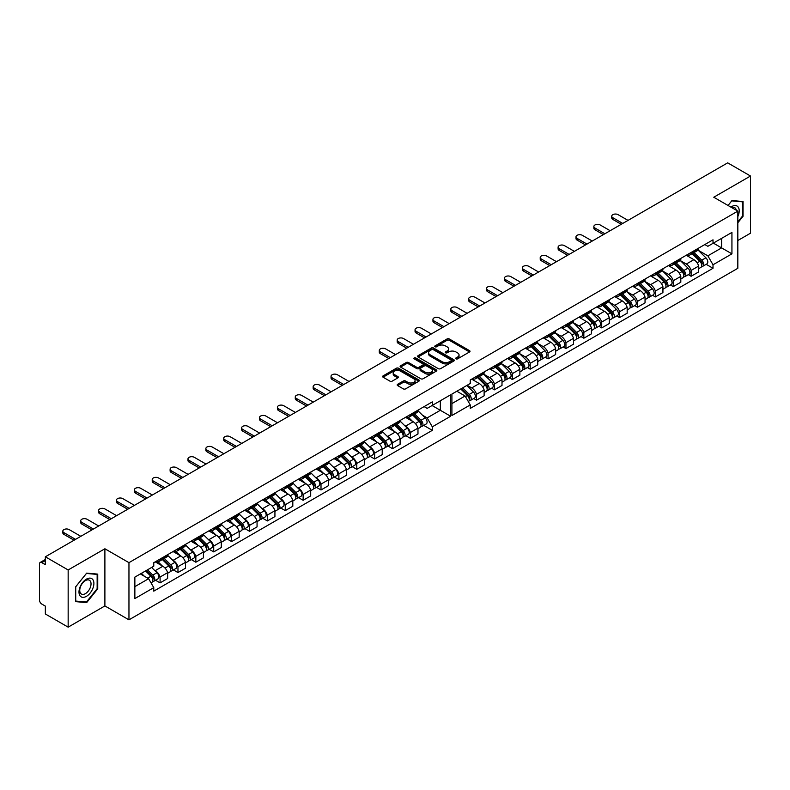 <?xml version="1.0" encoding="UTF-8"?>
<svg xmlns="http://www.w3.org/2000/svg" width="790" height="790" viewBox="0 0 790 790"><rect width="100%" height="100%" fill="white"/><g stroke="black" fill="none" stroke-linecap="round" stroke-linejoin="round"><path stroke-width="1.19" d="M456.008 358.858A1.116 0.642 0 0 0 457.588 358.858L469.537 351.955A1.59 0.918 0 0 0 470.01 351.303A1.59 0.918 0 0 0 469.537 350.651L449.293 338.959A1.59 0.918 0 0 0 447.041 338.959L435.083 345.862A1.116 0.642 0 0 0 436.663 346.771L438.203 345.882A5.096 2.943 0 0 1 445.412 345.882L447.091 346.85A5.096 2.943 0 0 1 448.582 348.933A5.096 2.943 0 0 1 447.091 351.007L445.55 351.906A1.116 0.642 0 0 0 447.12 352.814L448.671 351.915A5.096 2.943 0 0 1 455.87 351.915L457.558 352.893A5.096 2.943 0 0 1 459.049 354.977A5.096 2.943 0 0 1 457.558 357.05L456.008 357.939A1.116 0.642 0 0 0 456.008 358.858L456.008 357.939M438.322 368.673A1.59 0.918 0 0 0 440.573 368.673L453.845 361.01A1.59 0.918 0 0 0 454.309 360.368A1.59 0.918 0 0 0 453.845 359.717L433.591 348.025A1.59 0.918 0 0 0 431.34 348.025L418.068 355.688A1.59 0.918 0 0 0 417.604 356.339A1.59 0.918 0 0 0 418.068 356.981L438.322 368.673M45.346 556.802L727.689 162.849L750.5 176.022L713.765 197.233L737.83 211.128L128.958 562.658L104.892 548.764L68.157 569.965L45.346 556.802L45.346 564.672L41.791 562.628A3.239 1.876 -120 0 0 40.172 562.46A3.239 1.876 -120 0 0 39.5 563.951L39.5 600.084A3.239 1.876 -120 0 0 41.791 604.054L45.346 606.108L45.346 613.978L68.157 627.151L104.892 605.94L128.958 619.834L737.83 268.304L737.83 211.128M397.647 384.296A1.59 0.918 0 0 0 397.182 384.947A1.59 0.918 0 0 0 397.647 385.599L403.325 388.878A1.59 0.918 0 0 0 405.576 388.878L418.858 381.215A1.59 0.918 0 0 0 419.322 380.563A1.59 0.918 0 0 0 418.858 379.911L398.604 368.219A1.59 0.918 0 0 0 396.353 368.219L383.081 375.892A1.59 0.918 0 0 0 382.607 376.534A1.59 0.918 0 0 0 383.081 377.185L389.944 381.145A1.59 0.918 0 0 0 392.186 381.145L397.874 377.867A1.59 0.918 0 0 0 398.338 377.215A1.59 0.918 0 0 0 397.874 376.573L394.467 374.608A4.256 2.459 0 0 1 393.223 372.87A4.256 2.459 0 0 1 395.849 370.599A4.256 2.459 0 0 1 400.49 371.132L413.822 378.825A4.256 2.459 0 0 1 415.066 380.563A4.256 2.459 0 0 1 412.439 382.834A4.256 2.459 0 0 1 407.798 382.301L405.576 381.017A1.59 0.918 0 0 0 403.325 381.017L397.647 384.296L397.647 385.599L403.325 382.34L403.325 381.017M414.632 359.094A1.116 0.642 0 0 1 415.757 359.253L436.327 371.122L423.075 378.775A1.59 0.918 0 0 1 420.823 378.775L400.57 367.083L406.257 363.834L406.257 362.511L400.57 365.79A1.59 0.918 0 0 0 400.105 366.442A1.59 0.918 0 0 0 400.57 367.083L400.57 365.79M406.257 363.834A1.59 0.918 0 0 1 408.509 363.834L408.509 362.511A1.59 0.918 0 0 0 406.257 362.511M408.509 362.511L416.715 367.251A1.59 0.918 0 0 0 418.967 367.251L422.739 365.069A1.59 0.918 0 0 0 423.203 364.427A1.59 0.918 0 0 0 422.739 363.775L414.187 358.838A1.116 0.642 0 0 1 415.757 357.929L436.347 369.819A1.59 0.918 0 0 1 436.821 370.461A1.59 0.918 0 0 1 436.347 371.112L436.347 369.819M737.83 240.516L750.5 233.198L750.5 176.022M154.238 570.044L155.265 570.637A7.456 4.306 60 0 1 160.084 577.016L167.648 572.651A7.456 4.306 -120 0 0 162.829 566.262L155.215 561.868M158.997 561.473L166.562 557.108A7.456 4.306 -120 0 0 167.648 555.913L160.084 560.278A7.456 4.306 60 0 1 158.997 561.473A7.456 4.306 60 0 1 155.946 561.443M160.084 560.278L160.084 559.053M155.541 580.255L160.084 582.872L160.084 577.016M172.121 559.715L173.148 560.308A7.456 4.306 60 0 1 177.967 566.697L177.967 572.553L185.531 568.188L185.531 562.322A7.456 4.306 -120 0 0 180.713 555.943L173.089 551.538M177.967 548.724L177.967 549.949A7.456 4.306 60 0 1 176.881 551.144A7.456 4.306 60 0 1 173.82 551.114M173.415 569.926L177.967 572.553M160.084 582.872L167.648 578.507L167.648 572.651M167.648 555.913L167.648 554.679M405.872 435.725L410.415 438.341L417.979 433.977L417.979 428.121A7.456 4.306 -120 0 0 413.17 421.732L405.547 417.337M410.415 414.523L410.415 415.747A7.456 4.306 60 0 1 409.329 416.942L416.893 412.578A7.456 4.306 -120 0 0 417.979 411.383L417.979 410.158M404.579 425.514L405.606 426.106A7.456 4.306 60 0 1 410.415 432.486L410.415 438.341M409.329 416.942A7.456 4.306 60 0 1 406.277 416.913M387.989 446.044L392.531 448.671L400.105 444.306L400.105 438.44A7.456 4.306 -120 0 0 395.286 432.061L387.663 427.657M392.531 424.842L392.531 426.067A7.456 4.306 60 0 1 391.445 427.262L399.019 422.897A7.456 4.306 -120 0 0 400.105 421.702L400.105 420.478M386.695 435.833L387.722 436.426A7.456 4.306 60 0 1 392.531 442.815L392.531 448.671M391.445 427.262A7.456 4.306 60 0 1 388.394 427.232M370.115 456.373L374.657 458.99L382.222 454.625L382.222 448.769A7.456 4.306 -120 0 0 377.403 442.38L369.779 437.986M374.657 435.172L374.657 436.396A7.456 4.306 60 0 1 373.571 437.591L381.135 433.226A7.456 4.306 -120 0 0 382.222 432.031L382.222 430.797M368.812 446.162L369.839 446.755A7.456 4.306 60 0 1 374.657 453.134L374.657 458.99M373.571 437.591A7.456 4.306 60 0 1 370.51 437.561M352.231 466.693L356.774 469.319L364.338 464.945L364.338 459.089A7.456 4.306 -120 0 0 359.529 452.709L351.906 448.305M356.774 445.491L356.774 446.715A7.456 4.306 60 0 1 355.688 447.91L363.252 443.546A7.456 4.306 -120 0 0 364.338 442.351L364.338 441.126M350.938 456.482L351.955 457.074A7.456 4.306 60 0 1 356.774 463.454L356.774 469.319M355.688 447.91A7.456 4.306 60 0 1 352.636 447.881M334.348 477.012L338.89 479.639L346.454 475.274L346.454 469.418A7.456 4.306 -120 0 0 341.645 463.029L334.022 458.625M338.89 455.82L338.89 457.045A7.456 4.306 60 0 1 337.804 458.24L345.368 453.865A7.456 4.306 -120 0 0 346.454 452.67L346.454 451.446M333.054 466.801L334.081 467.394A7.456 4.306 60 0 1 338.89 473.783L338.89 479.639M337.804 458.24A7.456 4.306 60 0 1 334.753 458.21M316.464 487.341L321.007 489.968L328.581 485.593L328.581 479.737A7.456 4.306 -120 0 0 323.762 473.348L316.138 468.954M321.007 466.14L321.007 467.364A7.456 4.306 60 0 1 319.93 468.559L327.495 464.194A7.456 4.306 -120 0 0 328.581 462.999L328.581 461.775M315.171 477.13L316.197 477.723A7.456 4.306 60 0 1 321.007 484.102L321.007 489.968M319.93 468.559A7.456 4.306 60 0 1 316.869 468.529M298.59 497.661L303.133 500.287L310.697 495.923L310.697 490.057A7.456 4.306 -120 0 0 305.878 483.678L298.255 479.273M303.133 476.459L303.133 477.693A7.456 4.306 60 0 1 302.047 478.888L309.611 474.514A7.456 4.306 -120 0 0 310.697 473.319L310.697 472.094M297.287 487.45L298.314 488.042A7.456 4.306 60 0 1 303.133 494.431L303.133 500.287M302.047 478.888A7.456 4.306 60 0 1 298.985 478.849M280.707 507.99L285.249 510.607L292.813 506.242L292.813 500.386A7.456 4.306 -120 0 0 288.004 493.997L280.381 489.603M285.249 486.788L285.249 488.013A7.456 4.306 60 0 1 284.163 489.207L291.727 484.843A7.456 4.306 -120 0 0 292.813 483.648L292.813 482.423M279.413 497.779L280.44 498.372A7.456 4.306 60 0 1 285.249 504.751L285.249 510.607M284.163 489.207A7.456 4.306 60 0 1 281.112 489.178M262.823 518.309L267.366 520.936L274.93 516.571L274.93 510.705A7.456 4.306 -120 0 0 270.121 504.326L262.497 499.922M267.366 497.108L267.366 498.332A7.456 4.306 60 0 1 266.279 499.527L273.844 495.162A7.456 4.306 -120 0 0 274.93 493.967L274.93 492.743M261.529 508.098L262.557 508.691A7.456 4.306 60 0 1 267.366 515.08L267.366 520.936M266.279 499.527A7.456 4.306 60 0 1 263.228 499.497M244.94 528.638L249.492 531.255L257.056 526.89L257.056 521.035A7.456 4.306 -120 0 0 252.237 514.645L244.614 510.241M249.492 507.437L249.492 508.661A7.456 4.306 60 0 1 248.406 509.856L255.97 505.491A7.456 4.306 -120 0 0 257.056 504.297L257.056 503.062M243.646 518.418L244.673 519.01A7.456 4.306 60 0 1 249.492 525.399L249.492 531.255M248.406 509.856A7.456 4.306 60 0 1 245.344 509.827M227.066 538.958L231.608 541.585L239.173 537.21L239.173 531.354A7.456 4.306 -120 0 0 234.353 524.975L226.73 520.571M231.608 517.756L231.608 518.981A7.456 4.306 60 0 1 230.522 520.176L238.086 515.811A7.456 4.306 -120 0 0 239.173 514.616L239.173 513.391M225.762 528.747L226.789 529.34A7.456 4.306 60 0 1 231.608 535.719L231.608 541.585M230.522 520.176A7.456 4.306 60 0 1 227.471 520.146M209.182 549.277L213.725 551.904L221.289 547.539L221.289 541.683A7.456 4.306 -120 0 0 216.48 535.294L208.856 530.89M213.725 528.085L213.725 529.31A7.456 4.306 60 0 1 212.638 530.505L220.203 526.13A7.456 4.306 -120 0 0 221.289 524.935L221.289 523.711M207.889 539.066L208.916 539.659A7.456 4.306 60 0 1 213.725 546.048L213.725 551.904M212.638 530.505A7.456 4.306 60 0 1 209.587 530.475M191.299 559.606L195.841 562.223L203.405 557.858L203.405 552.003A7.456 4.306 -120 0 0 198.596 545.614L190.973 541.219M195.841 538.405L195.841 539.629A7.456 4.306 60 0 1 194.755 540.824L202.319 536.459A7.456 4.306 -120 0 0 203.405 535.264L203.405 534.04M190.005 549.396L191.032 549.988A7.456 4.306 60 0 1 195.841 556.367L195.841 562.223M194.755 540.824A7.456 4.306 60 0 1 191.703 540.794M176.881 551.144L184.445 546.779A7.456 4.306 -120 0 0 185.531 545.584L185.531 544.359M195.841 556.367L203.405 552.003M213.725 546.048L221.289 541.683M231.608 535.719L239.173 531.354M249.492 525.399L257.056 521.035M267.366 515.08L274.93 510.705M285.249 504.751L292.813 500.386M303.133 494.431L310.697 490.057M321.007 484.102L328.581 479.737M338.89 473.783L346.454 469.418M356.774 463.454L364.338 459.089M374.657 453.134L382.222 448.769M392.531 442.815L400.105 438.44M410.415 432.486L417.979 428.121M177.967 566.697L185.531 562.322M203.405 535.264L195.841 539.629M221.289 524.935L213.725 529.31M239.173 514.616L231.608 518.981M257.056 504.297L249.492 508.661M274.93 493.967L267.366 498.332M292.813 483.648L285.249 488.013M310.697 473.319L303.133 477.693M328.581 462.999L321.007 467.364M346.454 452.67L338.89 457.045M364.338 442.351L356.774 446.715M382.222 432.031L374.657 436.396M400.105 421.702L392.531 426.067M417.979 411.383L410.415 415.747M185.531 545.584L177.967 549.949M440.336 400.757L450.646 394.803L450.646 416.241L432.308 426.827L427.153 417.9L440.336 410.287L440.336 400.757M134.863 586.644L148.619 578.705L153.774 587.642L134.863 598.563L134.863 577.115L153.774 566.203L153.774 562.687L432.308 401.883L432.308 405.389L427.153 408.371L424.112 406.613M422.453 415.185L427.153 417.9M432.081 405.527L450.646 416.241M68.157 569.965L68.157 627.151M467.157 385.273L471.739 387.92A7.456 4.306 60 0 1 476.558 394.299L476.558 400.165L484.122 395.79L484.122 389.934A7.456 4.306 -120 0 0 479.303 383.555L471.679 379.151M476.558 376.336L476.558 377.561A7.456 4.306 60 0 1 475.471 378.756A7.456 4.306 60 0 1 472.41 378.726M473.733 398.535L476.558 400.165M475.471 378.756L483.036 374.391A7.456 4.306 -120 0 0 484.122 373.196L484.122 371.972M483.747 374.203L489.622 377.6A7.456 4.306 60 0 1 494.431 383.979L494.431 389.835L501.996 385.471L501.996 379.615A7.456 4.306 -120 0 0 497.187 373.226L489.563 368.831M494.431 366.017L494.431 367.241A7.456 4.306 60 0 1 493.345 368.436A7.456 4.306 60 0 1 490.294 368.407M491.607 388.206L494.431 389.835M493.345 368.436L500.909 364.072A7.456 4.306 -120 0 0 501.996 362.877L501.996 361.642M501.62 363.874L507.506 367.271A7.456 4.306 60 0 1 512.315 373.66L512.315 379.516L519.879 375.151L519.879 369.286A7.456 4.306 -120 0 0 515.07 362.906L507.447 358.502M512.315 355.688L512.315 356.912A7.456 4.306 60 0 1 511.229 358.107A7.456 4.306 60 0 1 508.177 358.077M509.491 377.887L512.315 379.516M511.229 358.107L518.793 353.742A7.456 4.306 -120 0 0 519.879 352.547L519.879 351.323M519.504 353.555L525.38 356.952A7.456 4.306 60 0 1 530.199 363.331L530.199 369.187L537.763 364.822L537.763 358.966A7.456 4.306 -120 0 0 532.944 352.577L525.32 348.183M530.199 345.368L530.199 346.593A7.456 4.306 60 0 1 529.112 347.788A7.456 4.306 60 0 1 526.051 347.758M527.374 367.557L530.199 369.187M529.112 347.788L536.677 343.423A7.456 4.306 -120 0 0 537.763 342.228L537.763 341.004M537.388 343.235L543.263 346.622A7.456 4.306 60 0 1 548.082 353.012L548.082 358.867L555.646 354.503L555.646 348.647A7.456 4.306 -120 0 0 550.827 342.258L543.204 337.853M548.082 335.049L548.082 336.273A7.456 4.306 60 0 1 546.996 337.468A7.456 4.306 60 0 1 543.935 337.439M545.248 357.238L548.082 358.867M546.996 337.468L554.56 333.094A7.456 4.306 -120 0 0 555.646 331.899L555.646 330.674M555.271 332.906L561.147 336.303A7.456 4.306 60 0 1 565.956 342.682L565.956 348.548L573.52 344.173L573.52 338.318A7.456 4.306 -120 0 0 568.711 331.938L561.088 327.534M565.956 324.72L565.956 325.944A7.456 4.306 60 0 1 564.87 327.139A7.456 4.306 60 0 1 561.818 327.109M563.132 346.909L565.956 348.548M564.87 327.139L572.434 322.774A7.456 4.306 -120 0 0 573.52 321.579L573.52 320.355M573.145 322.587L579.021 325.974A7.456 4.306 60 0 1 583.84 332.363L583.84 338.219L591.404 333.854L591.404 327.998A7.456 4.306 -120 0 0 586.595 321.609L578.971 317.205M583.84 314.4L583.84 315.625A7.456 4.306 60 0 1 582.753 316.82A7.456 4.306 60 0 1 579.702 316.79M581.015 336.589L583.84 338.219M582.753 316.82L590.318 312.455A7.456 4.306 -120 0 0 591.404 311.26L591.404 310.026M591.029 312.257L596.904 315.654A7.456 4.306 60 0 1 601.723 322.043L601.723 327.899L609.288 323.535L609.288 317.669A7.456 4.306 -120 0 0 604.469 311.29L596.845 306.885M601.723 304.071L601.723 305.296A7.456 4.306 60 0 1 600.637 306.49A7.456 4.306 60 0 1 597.576 306.461M598.899 326.27L601.723 327.899M600.637 306.49L608.201 302.126A7.456 4.306 -120 0 0 609.288 300.931L609.288 299.706M608.912 301.938L614.788 305.335A7.456 4.306 60 0 1 619.597 311.714L619.597 317.57L627.171 313.205L627.171 307.35A7.456 4.306 -120 0 0 622.352 300.96L614.729 296.566M619.597 293.752L619.597 294.976A7.456 4.306 60 0 1 618.521 296.171A7.456 4.306 60 0 1 615.459 296.141M616.773 315.941L619.597 317.57M618.521 296.171L626.085 291.806A7.456 4.306 -120 0 0 627.171 290.611L627.171 289.387M626.786 291.619L632.671 295.006A7.456 4.306 60 0 1 637.481 301.395L637.481 307.251L645.045 302.886L645.045 297.02A7.456 4.306 -120 0 0 640.236 290.641L632.612 286.237M637.481 283.422L637.481 284.657A7.456 4.306 60 0 1 636.394 285.852A7.456 4.306 60 0 1 633.343 285.812M634.656 305.621L637.481 307.251M636.394 285.852L643.959 281.477A7.456 4.306 -120 0 0 645.045 280.282L645.045 279.058M644.67 281.289L650.545 284.686A7.456 4.306 60 0 1 655.364 291.066L655.364 296.931L662.929 292.557L662.929 286.701A7.456 4.306 -120 0 0 658.119 280.312L650.496 275.917M655.364 273.103L655.364 274.328A7.456 4.306 60 0 1 654.278 275.522A7.456 4.306 60 0 1 651.227 275.493M652.54 295.292L655.364 296.931M654.278 275.522L661.842 271.158A7.456 4.306 -120 0 0 662.929 269.963L662.929 268.738M662.553 270.97L668.429 274.357A7.456 4.306 60 0 1 673.248 280.746L673.248 286.602L680.812 282.237L680.812 276.382A7.456 4.306 -120 0 0 675.993 269.992L668.37 265.588M673.248 262.784L673.248 264.008A7.456 4.306 60 0 1 672.162 265.203A7.456 4.306 60 0 1 669.1 265.173M670.424 284.973L673.248 286.602M672.162 265.203L679.726 260.828A7.456 4.306 -120 0 0 680.812 259.634L680.812 258.409M680.437 260.641L686.312 264.038A7.456 4.306 60 0 1 691.122 270.417L691.122 276.283L698.696 271.908L698.696 266.052A7.456 4.306 -120 0 0 693.877 259.673L686.253 255.269M691.122 252.454L691.122 253.679A7.456 4.306 60 0 1 690.035 254.874A7.456 4.306 60 0 1 686.984 254.844M688.297 274.653L691.122 276.283M698.696 248.09L698.696 249.314L691.122 253.679M690.035 254.874L697.61 250.509A7.456 4.306 -120 0 0 698.696 249.314M655.364 291.066L662.929 286.701M637.481 301.395L645.045 297.02M619.597 311.714L627.171 307.35M601.723 322.043L609.288 317.669M583.84 332.363L591.404 327.998M565.956 342.682L573.52 338.318M548.082 353.012L555.646 348.647M530.199 363.331L537.763 358.966M512.315 373.66L519.879 369.286M494.431 383.979L501.996 379.615M476.558 394.299L484.122 389.934M673.248 280.746L680.812 276.382M691.122 270.417L698.696 266.052M662.929 269.963L655.364 274.328M645.045 280.282L637.481 284.657M627.171 290.611L619.597 294.976M609.288 300.931L601.723 305.296M591.404 311.26L583.84 315.625M573.52 321.579L565.956 325.944M555.646 331.899L548.082 336.273M537.763 342.228L530.199 346.593M519.879 352.547L512.315 356.912M501.996 362.877L494.431 367.241M484.122 373.196L476.558 377.561M680.812 259.634L673.248 264.008M704.818 244.544L707.86 246.302L713.014 243.32L713.014 239.814L470.248 379.98L470.248 383.486L451.91 394.072L451.91 415.51L470.248 404.924L470.248 408.43L713.014 268.274L713.014 264.769L707.86 255.832L721.616 247.892L721.616 238.363L731.935 232.408L731.935 253.847L713.014 264.769M706.181 264.324L713.014 268.274M451.91 403.601L465.093 395.997L456.837 391.228M465.093 395.997L470.248 404.924M698.311 250.321L707.86 255.832M432.308 405.389L450.646 394.803M153.774 587.642L153.774 591.147L432.308 430.343L432.308 426.827M713.014 243.32L731.935 232.408M128.958 619.834L128.958 562.658M737.83 222.77L743.054 216.282L743.054 201.539L731.984 200.551L728.034 205.469M86.663 573.125L75.603 586.881L75.603 601.634L86.663 602.622L97.733 588.856L97.733 574.113L86.663 573.125M104.892 605.94L104.892 548.764M713.36 243.123L731.935 253.847M148.619 578.705L140.363 573.945M423.756 425.395L432.308 430.343M456.452 359.016L457.558 358.374A5.096 2.943 0 0 0 459.049 356.3L459.049 354.977M448.582 348.933L448.582 350.256A5.096 2.943 0 0 1 447.091 352.33L445.995 352.972M469.517 351.965L449.293 340.283A1.59 0.918 0 0 0 447.041 340.283L435.527 346.928M415.066 380.563L415.066 381.886A4.256 2.459 0 0 1 412.439 384.157A4.256 2.459 0 0 1 407.798 383.624L405.576 382.34A1.59 0.918 0 0 0 403.325 382.34M393.223 372.87L393.223 374.193A4.256 2.459 0 0 0 394.467 375.931L394.467 374.608M397.874 376.573L397.874 377.867L394.467 375.931M418.858 379.911L418.858 381.215L398.604 369.542A1.59 0.918 0 0 0 396.353 369.542L383.101 377.195L383.081 375.892M408.509 363.834L416.715 368.575A1.59 0.918 0 0 0 418.967 368.575L422.739 366.392A1.59 0.918 0 0 0 423.203 365.75L423.203 364.427M425.237 372.169A4.256 2.459 0 0 0 429.879 372.702A4.256 2.459 0 0 0 432.505 370.431A4.256 2.459 0 0 0 431.261 368.693L426.56 365.987A1.59 0.918 0 0 0 424.309 365.987L420.547 368.16A1.59 0.918 0 0 0 420.073 368.812A1.59 0.918 0 0 0 420.547 369.453L425.237 372.169L425.237 373.492A4.256 2.459 0 0 0 429.879 374.026A4.256 2.459 0 0 0 432.505 371.754L432.505 370.431M420.073 368.812L420.073 370.135A1.59 0.918 0 0 0 420.547 370.777L420.547 369.453M425.237 373.492L420.547 370.777M453.825 361.03L433.591 349.348A1.59 0.918 0 0 0 431.34 349.348L418.088 357.001M451.031 360.823A1.116 0.642 0 0 0 451.031 359.904L433.256 349.644A1.116 0.642 0 0 0 431.686 349.644L430.046 350.592A5.096 2.943 0 0 0 428.555 352.666A5.096 2.943 0 0 0 430.046 354.75L442.203 361.761A5.096 2.943 0 0 0 449.401 361.761L451.031 360.823L451.031 362.146A1.116 0.642 0 0 0 451.357 361.692L451.357 360.368M428.555 352.666L428.555 353.989A5.096 2.943 0 0 0 430.046 356.073L430.046 354.75M451.031 362.146L449.401 363.084A5.096 2.943 0 0 1 442.203 363.084L430.046 356.073M97.15 588.53L97.733 588.856M85.498 601.94L86.663 602.622M742.472 215.956L743.054 216.282M692.099 253.689L699.822 261.302A4.049 2.34 60 0 1 700.888 267.385L698.696 268.649M686.826 254.943L688.436 256.533M694.183 255.743L697.165 257.471M628.03 220.39L618.116 214.673A3.733 2.153 0 0 0 614.047 214.199A3.733 2.153 0 0 0 611.746 216.193A3.733 2.153 0 0 0 612.843 217.714L622.757 223.442M692.879 253.234L701.273 261.52A1.945 1.126 60 0 1 701.787 264.433A1.945 1.126 60 0 1 701.609 264.502M694.045 252.563L701.767 260.177A4.049 2.34 60 0 1 702.833 266.26A4.049 2.34 60 0 1 701.609 266.388M698.113 250.124L705.895 257.797A4.049 2.34 60 0 1 706.961 263.87L702.833 266.26M621.266 224.301L612.843 219.432A3.733 2.153 180 0 1 611.746 217.912L611.746 216.193M408.114 418.819L406.218 416.942M412.656 415.017L419.115 421.386A4.049 2.34 60 0 1 420.181 427.459L417.979 428.733M408.391 417.258L412.578 421.396M413.476 415.826L416.458 417.545M349.032 381.471L337.399 374.746A3.733 2.153 0 0 0 333.341 374.282A3.733 2.153 0 0 0 331.04 376.277A3.733 2.153 0 0 0 332.126 377.798L343.759 384.513M413.437 414.572L420.566 421.593A1.945 1.126 60 0 1 421.07 424.516A1.945 1.126 60 0 1 420.902 424.586M414.612 413.901L421.06 420.26A4.049 2.34 60 0 1 422.127 426.333A4.049 2.34 60 0 1 420.902 426.472M417.979 410.77L425.188 417.88A4.049 2.34 60 0 1 426.254 423.954L422.127 426.333M342.277 385.372L332.126 379.516A3.733 2.153 180 0 1 331.04 377.995L331.04 376.277M674.216 264.008L681.938 271.632A4.049 2.34 60 0 1 683.004 277.705L680.812 278.979M668.942 265.262L670.552 266.852M676.299 266.062L679.282 267.79M610.147 230.72L600.232 224.992A3.733 2.153 0 0 0 596.164 224.528A3.733 2.153 0 0 0 593.863 226.513A3.733 2.153 0 0 0 594.959 228.034L604.873 233.761M674.996 263.564L683.389 271.839A1.945 1.126 60 0 1 683.903 274.752A1.945 1.126 60 0 1 683.725 274.821M676.171 262.882L683.883 270.506A4.049 2.34 60 0 1 684.96 276.579A4.049 2.34 60 0 1 683.735 276.707M680.23 260.443L688.011 268.126A4.049 2.34 60 0 1 689.087 274.199L684.96 276.579M603.382 234.62L594.959 229.762A3.733 2.153 180 0 1 593.863 228.231L593.863 226.513M656.332 274.337L664.054 281.951A4.049 2.34 60 0 1 665.131 288.024L662.929 289.298M651.059 275.582L652.678 277.172M658.416 276.391L661.408 278.11M592.263 241.039L582.349 235.321A3.733 2.153 0 0 0 578.29 234.847A3.733 2.153 0 0 0 575.989 236.842A3.733 2.153 0 0 0 577.075 238.363L586.99 244.08M657.122 273.883L665.506 282.158A1.945 1.126 60 0 1 666.019 285.081A1.945 1.126 60 0 1 665.842 285.151M658.287 273.212L666.01 280.825A4.049 2.34 60 0 1 667.076 286.898A4.049 2.34 60 0 1 665.851 287.037M662.356 270.772L670.137 278.445A4.049 2.34 60 0 1 671.204 284.519L667.076 286.898M585.499 244.949L577.075 240.081A3.733 2.153 180 0 1 575.989 238.56L575.989 236.842M638.458 284.657L646.181 292.28A4.049 2.34 60 0 1 647.247 298.353L645.045 299.617M633.185 285.911L634.795 287.501M640.542 286.711L643.524 288.439M574.379 251.368L564.465 245.641A3.733 2.153 0 0 0 560.406 245.177A3.733 2.153 0 0 0 558.105 247.161A3.733 2.153 0 0 0 559.192 248.682L569.106 254.41M639.238 284.212L647.632 292.488A1.945 1.126 60 0 1 648.146 295.401A1.945 1.126 60 0 1 647.968 295.47M640.404 283.531L648.126 291.154A4.049 2.34 60 0 1 649.192 297.228A4.049 2.34 60 0 1 647.968 297.356M644.472 281.092L652.254 288.765A4.049 2.34 60 0 1 653.32 294.848L649.192 297.228M567.625 255.269L559.192 250.4A3.733 2.153 180 0 1 558.105 248.88L558.105 247.161M620.575 294.986L628.297 302.6A4.049 2.34 60 0 1 629.363 308.673L627.171 309.947M615.301 296.23L616.911 297.82M622.658 297.04L625.64 298.758M556.506 261.688L546.591 255.96A3.733 2.153 0 0 0 542.523 255.496A3.733 2.153 0 0 0 540.222 257.481A3.733 2.153 0 0 0 541.318 259.011L551.232 264.729M621.355 294.532L629.749 302.807A1.945 1.126 60 0 1 630.262 305.73A1.945 1.126 60 0 1 630.084 305.799M622.52 293.86L630.242 301.474A4.049 2.34 60 0 1 631.309 307.547A4.049 2.34 60 0 1 630.094 307.685M626.588 291.411L634.37 299.094A4.049 2.34 60 0 1 635.437 305.167L631.309 307.547M549.741 265.588L541.318 260.73A3.733 2.153 180 0 1 540.222 259.209L540.222 257.481M602.691 305.305L610.413 312.919A4.049 2.34 60 0 1 611.48 319.002L609.288 320.266M597.418 306.56L599.027 308.149M604.775 307.359L607.757 309.088M538.622 272.007L528.707 266.289A3.733 2.153 0 0 0 524.639 265.825A3.733 2.153 0 0 0 522.338 267.81A3.733 2.153 0 0 0 523.434 269.331L533.349 275.058M603.471 304.851L611.865 313.136A1.945 1.126 60 0 1 612.378 316.049A1.945 1.126 60 0 1 612.201 316.119M604.646 304.18L612.359 311.793A4.049 2.34 60 0 1 613.435 317.876A4.049 2.34 60 0 1 612.211 318.005M608.705 301.74L616.486 309.413A4.049 2.34 60 0 1 617.563 315.496L613.435 317.876M531.858 275.917L523.434 271.049A3.733 2.153 180 0 1 522.338 269.528L522.338 267.81M584.817 315.625L592.53 323.248A4.049 2.34 60 0 1 593.606 329.321L591.404 330.595M579.544 316.879L581.154 318.469M586.891 317.679L589.883 319.407M520.738 282.336L510.824 276.609A3.733 2.153 0 0 0 506.765 276.144A3.733 2.153 0 0 0 504.464 278.129A3.733 2.153 0 0 0 505.551 279.65L515.465 285.378M585.597 315.18L593.981 323.456A1.945 1.126 60 0 1 594.495 326.369A1.945 1.126 60 0 1 594.317 326.438M586.763 314.509L594.485 322.123A4.049 2.34 60 0 1 595.551 328.196A4.049 2.34 60 0 1 594.327 328.324M590.831 312.06L598.613 319.743A4.049 2.34 60 0 1 599.679 325.816L595.551 328.196M513.974 286.237L505.551 281.378A3.733 2.153 180 0 1 504.464 279.858L504.464 278.129M566.934 325.954L574.656 333.568A4.049 2.34 60 0 1 575.722 339.651L573.52 340.915M561.66 327.208L563.27 328.798M569.017 328.008L572 329.726M502.855 292.656L492.94 286.938A3.733 2.153 0 0 0 488.882 286.464A3.733 2.153 0 0 0 486.581 288.459A3.733 2.153 0 0 0 487.667 289.979L497.582 295.707M567.714 325.5L576.107 333.775A1.945 1.126 60 0 1 576.621 336.698A1.945 1.126 60 0 1 576.443 336.767M568.879 324.828L576.601 332.442A4.049 2.34 60 0 1 577.668 338.525A4.049 2.34 60 0 1 576.443 338.653M572.948 322.389L580.729 330.062A4.049 2.34 60 0 1 581.795 336.135L577.668 338.525M496.1 296.566L487.667 291.698A3.733 2.153 180 0 1 486.581 290.177L486.581 288.459M549.05 336.273L556.772 343.897A4.049 2.34 60 0 1 557.839 349.97L555.646 351.234M543.777 337.528L545.386 339.117M551.134 338.327L554.116 340.056M484.981 302.985L475.067 297.257A3.733 2.153 0 0 0 470.998 296.793A3.733 2.153 0 0 0 468.697 298.778A3.733 2.153 0 0 0 469.793 300.299L479.708 306.026M549.83 335.829L558.224 344.104A1.945 1.126 60 0 1 558.737 347.017A1.945 1.126 60 0 1 558.56 347.087M550.995 335.148L558.718 342.771A4.049 2.34 60 0 1 559.794 348.844A4.049 2.34 60 0 1 558.57 348.973M555.064 332.709L562.845 340.381A4.049 2.34 60 0 1 563.912 346.464L559.794 348.844M478.217 306.885L469.793 302.027A3.733 2.153 180 0 1 468.697 300.496L468.697 298.778M531.166 346.603L538.889 354.216A4.049 2.34 60 0 1 539.955 360.289L537.763 361.563M525.893 347.847L527.503 349.437M533.25 348.657L536.242 350.375M467.097 313.304L457.183 307.577A3.733 2.153 0 0 0 453.124 307.113A3.733 2.153 0 0 0 450.813 309.107A3.733 2.153 0 0 0 451.91 310.628L461.824 316.346M531.947 346.148L540.34 354.424A1.945 1.126 60 0 1 540.854 357.347A1.945 1.126 60 0 1 540.676 357.416M533.122 345.477L540.844 353.091A4.049 2.34 60 0 1 541.91 359.164A4.049 2.34 60 0 1 540.686 359.302M537.18 343.038L544.962 350.711A4.049 2.34 60 0 1 546.038 356.784L541.91 359.164M460.333 317.205L451.91 312.346A3.733 2.153 180 0 1 450.813 310.825L450.813 309.107M513.293 356.922L521.005 364.546A4.049 2.34 60 0 1 522.081 370.619L519.879 371.883M508.019 358.176L509.629 359.766M515.366 358.976L518.358 360.704M449.214 323.633L439.299 317.906A3.733 2.153 0 0 0 435.241 317.442A3.733 2.153 0 0 0 432.94 319.427A3.733 2.153 0 0 0 434.026 320.947L443.941 326.675M514.073 356.468L522.457 364.753A1.945 1.126 60 0 1 522.97 367.666A1.945 1.126 60 0 1 522.792 367.735M515.238 355.796L522.96 363.42A4.049 2.34 60 0 1 524.027 369.493A4.049 2.34 60 0 1 522.802 369.621M519.307 353.357L527.088 361.03A4.049 2.34 60 0 1 528.155 367.113L524.027 369.493M442.449 327.534L434.026 322.666A3.733 2.153 180 0 1 432.94 321.145L432.94 319.427M495.409 367.251L503.131 374.865A4.049 2.34 60 0 1 504.198 380.938L501.996 382.212M490.136 368.496L491.745 370.085M497.493 369.305L500.475 371.024M431.33 333.953L421.416 328.225A3.733 2.153 0 0 0 417.357 327.761A3.733 2.153 0 0 0 415.056 329.746A3.733 2.153 0 0 0 416.152 331.277L426.067 336.994M496.189 366.797L504.583 375.072A1.945 1.126 60 0 1 505.096 377.985A1.945 1.126 60 0 1 504.919 378.064M497.354 366.125L505.077 373.739A4.049 2.34 60 0 1 506.143 379.812A4.049 2.34 60 0 1 504.919 379.941M501.423 363.676L509.204 371.359A4.049 2.34 60 0 1 510.271 377.432L506.143 379.812M424.576 337.853L416.152 332.995A3.733 2.153 180 0 1 415.056 331.474L415.056 329.746M477.525 377.571L485.248 385.184A4.049 2.34 60 0 1 486.314 391.267L484.122 392.531M472.252 378.825L473.862 380.415M479.609 379.625L482.591 381.353M413.456 344.272L403.542 338.555A3.733 2.153 0 0 0 399.473 338.081A3.733 2.153 0 0 0 397.173 340.075A3.733 2.153 0 0 0 398.269 341.596L408.183 347.324M478.306 377.116L486.699 385.401A1.945 1.126 60 0 1 487.213 388.315A1.945 1.126 60 0 1 487.035 388.384M479.471 376.445L487.193 384.059A4.049 2.34 60 0 1 488.269 390.142A4.049 2.34 60 0 1 487.045 390.27M483.539 374.006L491.321 381.679A4.049 2.34 60 0 1 492.387 387.752L488.269 390.142M406.692 348.183L398.269 343.314A3.733 2.153 180 0 1 397.173 341.793L397.173 340.075M460.738 388.976L467.364 395.514A4.049 2.34 60 0 1 468.44 401.587L468.351 401.636M461.725 389.944L464.718 391.672M395.573 354.601L385.658 348.874A3.733 2.153 0 0 0 381.6 348.41A3.733 2.153 0 0 0 379.289 350.395A3.733 2.153 0 0 0 380.385 351.915L390.3 357.643M461.518 388.522L468.816 395.721A1.945 1.126 60 0 1 469.329 398.634A1.945 1.126 60 0 1 469.151 398.703M462.693 387.851L469.319 394.388A4.049 2.34 60 0 1 470.386 400.461A4.049 2.34 60 0 1 469.161 400.589M466.821 385.471L473.437 392.008A4.049 2.34 60 0 1 474.514 398.081L470.386 400.461M388.808 358.502L380.385 353.644A3.733 2.153 180 0 1 379.289 352.123L379.289 350.395M390.24 429.148L388.334 427.272M394.783 425.346L401.231 431.705A4.049 2.34 60 0 1 402.298 437.788L400.105 439.052M390.507 427.588L394.694 431.715M395.593 426.146L398.575 427.874M331.158 391.791L319.525 385.076A3.733 2.153 0 0 0 315.457 384.612A3.733 2.153 0 0 0 313.156 386.596A3.733 2.153 0 0 0 314.252 388.117L325.885 394.832M395.563 424.892L402.683 431.923A1.945 1.126 60 0 1 403.196 434.836A1.945 1.126 60 0 1 403.019 434.905M396.728 424.22L403.176 430.59A4.049 2.34 60 0 1 404.243 436.663A4.049 2.34 60 0 1 403.028 436.791M400.105 421.1L407.304 428.2A4.049 2.34 60 0 1 408.371 434.283L404.243 436.663M324.394 395.691L314.252 389.835A3.733 2.153 180 0 1 313.156 388.315L313.156 386.596M372.357 439.467L370.461 437.591M376.899 435.665L383.348 442.035A4.049 2.34 60 0 1 384.414 448.108L382.222 449.382M372.623 437.907L376.82 442.045M377.709 436.465L380.691 438.193M313.275 402.11L301.642 395.395A3.733 2.153 0 0 0 297.573 394.931A3.733 2.153 0 0 0 295.272 396.916A3.733 2.153 0 0 0 296.369 398.437L308.001 405.161M377.679 435.221L384.799 442.242A1.945 1.126 60 0 1 385.313 445.155A1.945 1.126 60 0 1 385.135 445.234M378.844 434.54L385.293 440.909A4.049 2.34 60 0 1 386.369 446.982A4.049 2.34 60 0 1 385.145 447.11M382.222 431.419L389.421 438.529A4.049 2.34 60 0 1 390.497 444.602L386.369 446.982M306.51 406.021L296.369 400.165A3.733 2.153 180 0 1 295.272 398.644L295.272 396.916M354.473 449.787L352.577 447.92M359.016 445.995L365.464 452.354A4.049 2.34 60 0 1 366.54 458.437L364.338 459.701M354.75 448.236L358.937 452.364M359.825 446.794L362.817 448.513M295.391 412.439L283.758 405.724A3.733 2.153 0 0 0 279.7 405.25A3.733 2.153 0 0 0 277.399 407.245A3.733 2.153 0 0 0 278.485 408.766L290.118 415.481M359.796 445.54L366.916 452.561A1.945 1.126 60 0 1 367.429 455.484A1.945 1.126 60 0 1 367.251 455.553M360.961 444.869L367.419 451.228A4.049 2.34 60 0 1 368.486 457.311A4.049 2.34 60 0 1 367.261 457.44M364.338 441.738L371.547 448.848A4.049 2.34 60 0 1 372.613 454.922L368.486 457.311M288.626 416.34L278.485 410.484A3.733 2.153 180 0 1 277.399 408.963L277.399 407.245M336.589 460.116L334.693 458.24M341.132 456.314L347.59 462.683A4.049 2.34 60 0 1 348.657 468.756L346.454 470.02M336.866 458.556L341.053 462.693M341.952 457.114L344.934 458.842M277.507 422.759L265.875 416.044A3.733 2.153 0 0 0 261.816 415.579A3.733 2.153 0 0 0 259.515 417.564A3.733 2.153 0 0 0 260.601 419.085L272.244 425.8M341.912 455.86L349.042 462.891A1.945 1.126 60 0 1 349.555 465.804A1.945 1.126 60 0 1 349.378 465.873M343.087 455.188L349.536 461.558A4.049 2.34 60 0 1 350.602 467.631A4.049 2.34 60 0 1 349.378 467.759M346.454 452.068L353.663 459.178A4.049 2.34 60 0 1 354.73 465.251L350.602 467.631M270.753 426.669L260.601 420.813A3.733 2.153 180 0 1 259.515 419.283L259.515 417.564M318.716 470.435L316.81 468.559M323.258 466.643L329.707 473.003A4.049 2.34 60 0 1 330.773 479.076L328.581 480.35M318.982 468.885L323.179 473.013M324.068 467.443L327.05 469.161M259.634 433.088L248.001 426.363A3.733 2.153 0 0 0 243.932 425.899A3.733 2.153 0 0 0 241.631 427.894A3.733 2.153 0 0 0 242.728 429.414L254.36 436.129M324.038 466.189L331.158 473.21A1.945 1.126 60 0 1 331.672 476.133A1.945 1.126 60 0 1 331.494 476.202M325.204 465.517L331.652 471.877A4.049 2.34 60 0 1 332.728 477.95A4.049 2.34 60 0 1 331.504 478.088M328.581 462.387L335.78 469.497A4.049 2.34 60 0 1 336.846 475.57L332.728 477.95M252.869 436.988L242.728 431.133A3.733 2.153 180 0 1 241.631 429.612L241.631 427.894M300.832 480.764L298.936 478.888M305.375 476.963L311.823 483.332A4.049 2.34 60 0 1 312.889 489.405L310.697 490.669M301.099 479.204L305.296 483.332M306.184 477.762L309.166 479.49M241.75 443.407L230.117 436.692A3.733 2.153 0 0 0 226.049 436.228A3.733 2.153 0 0 0 223.748 438.213A3.733 2.153 0 0 0 224.844 439.734L236.477 446.449M306.155 476.508L313.275 483.539A1.945 1.126 60 0 1 313.788 486.452A1.945 1.126 60 0 1 313.61 486.522M307.32 475.837L313.778 482.206A4.049 2.34 60 0 1 314.845 488.279A4.049 2.34 60 0 1 313.62 488.408M310.697 472.716L317.896 479.816A4.049 2.34 60 0 1 318.972 485.899L314.845 488.279M234.986 447.308L224.844 441.452A3.733 2.153 180 0 1 223.748 439.931L223.748 438.213M282.948 491.084L281.052 489.207M287.491 487.282L293.939 493.651A4.049 2.34 60 0 1 295.016 499.724L292.813 500.998M283.225 489.524L287.412 493.661M288.301 488.092L291.293 489.81M223.866 453.727L212.233 447.012A3.733 2.153 0 0 0 208.175 446.548A3.733 2.153 0 0 0 205.874 448.532A3.733 2.153 0 0 0 206.96 450.063L218.593 456.778M288.271 486.838L295.391 493.859A1.945 1.126 60 0 1 295.904 496.772A1.945 1.126 60 0 1 295.727 496.851M289.436 486.156L295.894 492.526A4.049 2.34 60 0 1 296.961 498.599A4.049 2.34 60 0 1 295.737 498.727M292.813 483.036L300.022 490.146A4.049 2.34 60 0 1 301.089 496.219L296.961 498.599M217.102 457.637L206.96 451.781A3.733 2.153 180 0 1 205.874 450.26L205.874 448.532M265.075 501.413L263.169 499.537M269.607 497.611L276.066 503.971A4.049 2.34 60 0 1 277.132 510.054L274.93 511.318M265.341 499.853L269.528 503.981M270.427 498.411L273.409 500.139M205.993 464.056L194.35 457.341A3.733 2.153 0 0 0 190.291 456.867A3.733 2.153 0 0 0 187.99 458.862A3.733 2.153 0 0 0 189.087 460.382L200.719 467.097M270.387 497.157L277.517 504.188A1.945 1.126 60 0 1 278.031 507.101A1.945 1.126 60 0 1 277.853 507.17M271.562 496.485L278.011 502.845A4.049 2.34 60 0 1 279.077 508.928A4.049 2.34 60 0 1 277.853 509.056M274.93 493.355L282.139 500.465A4.049 2.34 60 0 1 283.205 506.538L279.077 508.928M199.228 467.957L189.087 462.101A3.733 2.153 180 0 1 187.99 460.58L187.99 458.862M247.191 511.732L245.285 509.856M251.733 507.931L258.182 514.3A4.049 2.34 60 0 1 259.248 520.373L257.056 521.647M247.458 510.172L251.655 514.31M252.543 508.73L255.525 510.458M188.109 474.375L176.476 467.66A3.733 2.153 0 0 0 172.408 467.196A3.733 2.153 0 0 0 170.107 469.181A3.733 2.153 0 0 0 171.203 470.702L182.836 477.427M252.514 507.486L259.634 514.507A1.945 1.126 60 0 1 260.147 517.42A1.945 1.126 60 0 1 259.969 517.49M253.679 506.805L260.127 513.174A4.049 2.34 60 0 1 261.204 519.247A4.049 2.34 60 0 1 259.979 519.376M257.056 503.684L264.255 510.794A4.049 2.34 60 0 1 265.322 516.867L261.204 519.247M181.344 478.286L171.203 472.43A3.733 2.153 180 0 1 170.107 470.909L170.107 469.181M229.307 522.052L227.411 520.185M233.85 518.26L240.298 524.619A4.049 2.34 60 0 1 241.365 530.692L239.173 531.966M229.584 520.501L233.771 524.629M234.66 519.06L237.652 520.778M170.225 484.704L158.593 477.99A3.733 2.153 0 0 0 154.534 477.516A3.733 2.153 0 0 0 152.223 479.51A3.733 2.153 0 0 0 153.319 481.031L164.952 487.746M234.63 517.806L241.75 524.827A1.945 1.126 60 0 1 242.263 527.75A1.945 1.126 60 0 1 242.086 527.819M235.795 517.134L242.254 523.494A4.049 2.34 60 0 1 243.32 529.577A4.049 2.34 60 0 1 242.096 529.705M239.173 514.004L246.371 521.114A4.049 2.34 60 0 1 247.448 527.187L243.32 529.577M163.461 488.605L153.319 482.749A3.733 2.153 180 0 1 152.223 481.228L152.223 479.51M211.424 532.381L209.528 530.505M215.966 528.579L222.415 534.949A4.049 2.34 60 0 1 223.491 541.022L221.289 542.286M211.7 530.821L215.887 534.958M216.776 529.379L219.768 531.107M152.342 495.024L140.709 488.309A3.733 2.153 0 0 0 136.65 487.845A3.733 2.153 0 0 0 134.349 489.83A3.733 2.153 0 0 0 135.436 491.35L147.068 498.065M216.746 528.125L223.866 535.156A1.945 1.126 60 0 1 224.38 538.069A1.945 1.126 60 0 1 224.202 538.138M217.912 527.453L224.37 533.823A4.049 2.34 60 0 1 225.436 539.896A4.049 2.34 60 0 1 224.212 540.024M221.289 524.333L228.498 531.433A4.049 2.34 60 0 1 229.564 537.516L225.436 539.896M145.577 498.934L135.436 493.079A3.733 2.153 180 0 1 134.349 491.548L134.349 489.83M193.55 542.7L191.644 540.824M198.083 538.899L204.541 545.268A4.049 2.34 60 0 1 205.607 551.341L203.405 552.615M193.817 541.14L198.004 545.278M198.902 539.708L201.885 541.427M134.468 505.353L122.825 498.628A3.733 2.153 0 0 0 118.767 498.164A3.733 2.153 0 0 0 116.466 500.159A3.733 2.153 0 0 0 117.562 501.68L129.195 508.395M198.873 538.454L205.993 545.475A1.945 1.126 60 0 1 206.506 548.398A1.945 1.126 60 0 1 206.328 548.467M200.038 537.783L206.486 544.142A4.049 2.34 60 0 1 207.553 550.215A4.049 2.34 60 0 1 206.328 550.354M203.405 534.652L210.614 541.762A4.049 2.34 60 0 1 211.681 547.835L207.553 550.215M127.704 509.254L117.562 503.398A3.733 2.153 180 0 1 116.466 501.877L116.466 500.159M175.666 553.03L173.761 551.153M180.209 549.228L186.657 555.587A4.049 2.34 60 0 1 187.724 561.67L185.531 562.934M175.933 551.469L180.13 555.597M181.019 550.028L184.001 551.756M116.584 515.673L104.952 508.957A3.733 2.153 0 0 0 100.883 508.493A3.733 2.153 0 0 0 98.582 510.478A3.733 2.153 0 0 0 99.678 511.999L111.311 518.714M180.989 548.774L188.109 555.805A1.945 1.126 60 0 1 188.622 558.718A1.945 1.126 60 0 1 188.445 558.787M182.154 548.102L188.603 554.471A4.049 2.34 60 0 1 189.679 560.544A4.049 2.34 60 0 1 188.455 560.673M185.531 544.981L192.73 552.082A4.049 2.34 60 0 1 193.797 558.165L189.679 560.544M109.82 519.573L99.678 513.717A3.733 2.153 180 0 1 98.582 512.197L98.582 510.478M157.783 563.349L155.887 561.473M162.325 559.547L168.774 565.917A4.049 2.34 60 0 1 169.85 571.99L167.648 573.264M158.059 561.789L162.246 565.926M163.135 560.347L166.127 562.075M98.701 525.992L87.068 519.277A3.733 2.153 0 0 0 83.009 518.813A3.733 2.153 0 0 0 80.708 520.798A3.733 2.153 0 0 0 81.795 522.328L93.427 529.043M163.105 559.103L170.225 566.124A1.945 1.126 60 0 1 170.739 569.037A1.945 1.126 60 0 1 170.561 569.116M164.271 558.421L170.729 564.791A4.049 2.34 60 0 1 171.795 570.864A4.049 2.34 60 0 1 170.571 570.992M167.648 555.301L174.847 562.411A4.049 2.34 60 0 1 175.923 568.484L171.795 570.864M91.936 529.902L81.795 524.046A3.733 2.153 180 0 1 80.708 522.526L80.708 520.798M145.538 570.953L150.9 576.236A4.049 2.34 60 0 1 151.966 582.319L151.018 582.862M141.41 573.333L144.363 576.246M145.636 570.894L148.244 572.394M80.817 536.321L69.184 529.606A3.733 2.153 0 0 0 65.126 529.132A3.733 2.153 0 0 0 62.825 531.127A3.733 2.153 0 0 0 63.911 532.648L75.544 539.363M146.318 570.508L152.342 576.453A1.945 1.126 60 0 1 152.855 579.366A1.945 1.126 60 0 1 152.677 579.435M147.483 569.827L152.845 575.11A4.049 2.34 60 0 1 153.912 581.193A4.049 2.34 60 0 1 152.687 581.322M151.611 567.447L156.973 572.73A4.049 2.34 60 0 1 158.04 578.803L153.912 581.193M74.062 540.222L63.911 534.366A3.733 2.153 180 0 1 62.825 532.845L62.825 531.127M737.83 216.638A10.537 6.083 120 0 0 738.383 207.395A10.537 6.083 120 0 0 731.757 206.565A10.537 6.083 120 0 0 730.888 207.118M736.27 210.229A7.979 4.602 120 0 0 734.7 207.651A7.979 4.602 120 0 0 731.688 207.582M728.054 205.479L731.757 200.877L742.472 201.835L742.472 216.124L737.83 221.901M741.77 201.42L742.472 201.835M86.436 579.139A10.537 6.083 120 0 0 78.99 592.036A10.537 6.083 120 0 0 86.436 596.341A10.537 6.083 120 0 0 93.892 583.435A10.537 6.083 120 0 0 86.436 579.139M85.389 580.62A7.979 4.602 120 0 0 80.185 587.651A7.979 4.602 120 0 0 81.4 594.04A7.979 4.602 120 0 0 85.389 593.645A7.979 4.602 120 0 0 90.603 586.615A7.979 4.602 120 0 0 89.379 580.225A7.979 4.602 120 0 0 85.389 580.62M97.15 588.698L86.436 602.029L75.722 601.072L75.722 586.782L86.436 573.451L97.15 574.409L97.15 588.698M96.449 573.994L97.15 574.409M191.032 549.988L198.596 545.614M208.916 539.659L216.48 535.294M226.789 529.34L234.353 524.975M244.673 519.01L252.237 514.645M262.557 508.691L270.121 504.326M280.44 498.372L288.004 493.997M298.314 488.042L305.878 483.678M316.197 477.723L323.762 473.348M334.081 467.394L341.645 463.029M351.955 457.074L359.529 452.709M369.839 446.755L377.403 442.38M387.722 436.426L395.286 432.061M405.606 426.106L413.17 421.732M173.148 560.308L180.713 555.943M155.265 570.637L162.829 566.262M650.545 284.686L658.119 280.312M632.671 295.006L640.236 290.641M614.788 305.335L622.352 300.96M596.904 315.654L604.469 311.29M579.021 325.974L586.595 321.609M561.147 336.303L568.711 331.938M543.263 346.622L550.827 342.258M525.38 356.952L532.944 352.577M507.506 367.271L515.07 362.906M489.622 377.6L497.187 373.226M471.739 387.92L479.303 383.555M668.429 274.357L675.993 269.992M686.312 264.038L693.877 259.673M45.346 560.574L41.791 562.628M457.558 358.374L457.558 357.05M445.55 352.814L445.55 351.906M447.091 352.33L447.091 351.007M435.083 346.771L435.083 345.862M447.041 340.283L447.041 338.959M449.293 340.283L449.293 338.959M469.537 351.955L469.537 350.651M405.576 382.34L405.576 381.017M407.798 383.624L407.798 382.301M396.353 369.542L396.353 368.219M398.604 369.542L398.604 368.219M416.715 368.575L416.715 367.251M418.967 368.575L418.967 367.251M422.739 366.392L422.739 365.069M415.757 359.253L415.757 357.929M418.068 356.981L418.068 355.688M431.34 349.348L431.34 348.025M433.591 349.348L433.591 348.025M453.845 361.01L453.845 359.717M442.203 363.084L442.203 361.761M449.401 363.084L449.401 361.761M699.822 261.302L697.136 262.853M702.192 263.544L701.461 263.959M705.895 257.797L701.767 260.177M612.843 219.432L612.843 217.714M419.115 421.386L415.362 423.549M421.475 423.618L420.744 424.042M425.188 417.88L421.06 420.26M332.126 379.516L332.126 377.798M681.938 271.632L679.252 273.182M684.308 273.863L683.577 274.288M688.011 268.126L683.883 270.506M594.959 229.762L594.959 228.034M664.054 281.951L661.378 283.501M666.424 284.193L665.694 284.607M670.137 278.445L666.01 280.825M577.075 240.081L577.075 238.363M646.181 292.28L643.495 293.821M648.541 294.512L647.81 294.937M652.254 288.765L648.126 291.154M559.192 250.4L559.192 248.682M628.297 302.6L625.611 304.15M630.667 304.831L629.936 305.256M634.37 299.094L630.242 301.474M541.318 260.73L541.318 259.011M610.413 312.919L607.727 314.469M612.783 315.161L612.053 315.575M616.486 309.413L612.359 311.793M523.434 271.049L523.434 269.331M592.53 323.248L589.854 324.799M594.9 325.48L594.169 325.905M598.613 319.743L594.485 322.123M505.551 281.378L505.551 279.65M574.656 333.568L571.97 335.118M577.016 335.809L576.285 336.224M580.729 330.062L576.601 332.442M487.667 291.698L487.667 289.979M556.772 343.897L554.086 345.447M559.142 346.129L558.412 346.553M562.845 340.381L558.718 342.771M469.793 302.027L469.793 300.299M538.889 354.216L536.203 355.767M541.259 356.448L540.528 356.873M544.962 350.711L540.844 353.091M451.91 312.346L451.91 310.628M521.005 364.546L518.329 366.086M523.375 366.777L522.644 367.202M527.088 361.03L522.96 363.42M434.026 322.666L434.026 320.947M503.131 374.865L500.445 376.415M505.491 377.097L504.761 377.521M509.204 371.359L505.077 373.739M416.152 332.995L416.152 331.277M485.248 385.184L482.562 386.735M487.618 387.426L486.887 387.841M491.321 381.679L487.193 384.059M398.269 343.314L398.269 341.596M467.364 395.514L465.448 396.62M469.734 397.745L469.003 398.17M473.437 392.008L469.319 394.388M380.385 353.644L380.385 351.915M401.231 431.705L397.479 433.878M403.601 433.947L402.87 434.362M407.304 428.2L403.176 430.59M314.252 389.835L314.252 388.117M383.348 442.035L379.595 444.197M385.718 444.266L384.987 444.691M389.421 438.529L385.293 440.909M296.369 400.165L296.369 398.437M365.464 452.354L361.721 454.526M367.834 454.596L367.103 455.01M371.547 448.848L367.419 451.228M278.485 410.484L278.485 408.766M347.59 462.683L343.838 464.846M349.95 464.915L349.219 465.34M353.663 459.178L349.536 461.558M260.601 420.813L260.601 419.085M329.707 473.003L325.954 475.165M332.077 475.234L331.346 475.659M335.78 469.497L331.652 471.877M242.728 431.133L242.728 429.414M311.823 483.332L308.07 485.495M314.193 485.564L313.462 485.988M317.896 479.816L313.778 482.206M224.844 441.452L224.844 439.734M293.939 493.651L290.197 495.814M296.309 495.883L295.579 496.308M300.022 490.146L295.894 492.526M206.96 451.781L206.96 450.063M276.066 503.971L272.313 506.143M278.426 506.212L277.695 506.627M282.139 500.465L278.011 502.845M189.087 462.101L189.087 460.382M258.182 514.3L254.429 516.462M260.552 516.532L259.821 516.956M264.255 510.794L260.127 513.174M171.203 472.43L171.203 470.702M240.298 524.619L236.546 526.792M242.668 526.861L241.938 527.276M246.371 521.114L242.254 523.494M153.319 482.749L153.319 481.031M222.415 534.949L218.672 537.111M224.785 537.18L224.054 537.605M228.498 531.433L224.37 533.823M135.436 493.079L135.436 491.35M204.541 545.268L200.788 547.431M206.901 547.5L206.17 547.924M210.614 541.762L206.486 544.142M117.562 503.398L117.562 501.68M186.657 555.587L182.905 557.76M189.027 557.829L188.297 558.254M192.73 552.082L188.603 554.471M99.678 513.717L99.678 511.999M168.774 565.917L165.021 568.079M171.144 568.148L170.413 568.573M174.847 562.411L170.729 564.791M81.795 524.046L81.795 522.328M150.9 576.236L147.621 578.132M153.26 578.477L152.529 578.892M156.973 572.73L152.845 575.11M63.911 534.366L63.911 532.648M40.172 562.46L45.346 559.478"/></g></svg>
